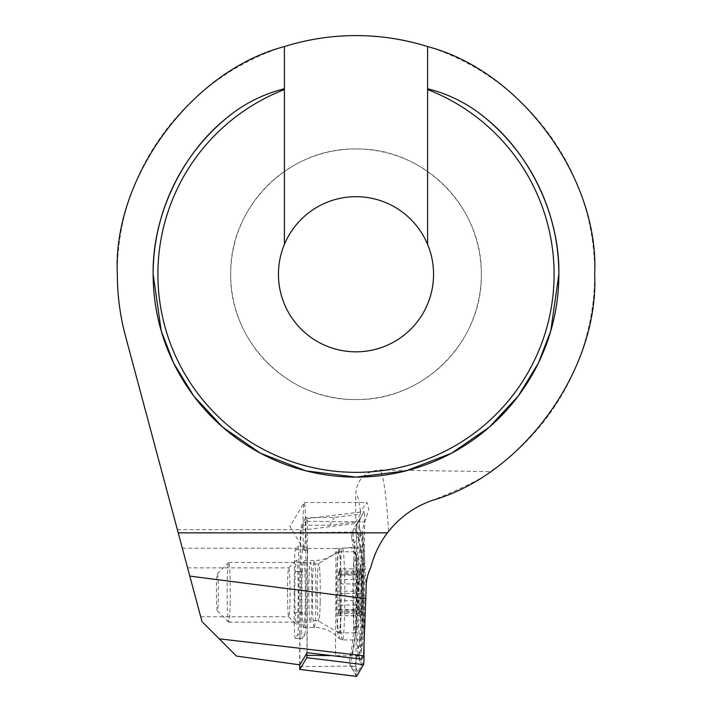 <?xml version="1.0" encoding="UTF-8"?>
<svg xmlns="http://www.w3.org/2000/svg" width="712" height="712" viewBox="0 0 712 712"><rect width="100%" height="100%" fill="white"/><g stroke="black" fill="none" stroke-linecap="round" stroke-linejoin="round"><path stroke-width="0.53" stroke-dasharray="3.56 2.67" d="M303.018 526.391A23.87 1.246 90 0 1 304.158 502.619A23.87 1.246 90 0 1 304.264 502.53A23.87 1.246 90 0 1 305.519 526.391A23.87 1.246 90 0 1 304.264 550.26A23.87 1.246 90 0 1 304.158 550.171A23.87 1.246 90 0 1 303.018 526.391M361.598 659.17L362.114 546.852A23.87 1.246 -90 0 0 362.684 531.962L363.271 526.391L368.825 509.712L367.045 502.53L360.495 511.421A23.87 1.246 -90 0 0 360.397 514.108L334.328 517.455L305.973 517.455A23.87 1.246 90 0 0 305.875 526.391A23.87 1.246 90 0 0 307.13 550.26A23.87 1.246 90 0 0 307.593 548.525L307.121 652.699M294.839 592.313A32.218 1.682 90 0 1 296.441 560.139A32.218 1.682 90 0 1 298.212 592.313A32.218 1.682 90 0 1 296.441 624.486A32.218 1.682 90 0 1 294.839 592.313M287.506 592.313A24.466 1.282 90 0 1 288.716 567.882A24.466 1.282 90 0 1 288.778 567.847A24.466 1.282 90 0 1 290.06 592.313A24.466 1.282 90 0 1 288.778 616.77A24.466 1.282 90 0 1 288.716 616.743A24.466 1.282 90 0 1 287.506 592.313M194.145 592.313L187.585 567.847L194.145 592.313M295.471 638.406A23.87 1.246 90 0 1 295.364 638.495A23.87 1.246 90 0 1 294.109 614.625A23.87 1.246 90 0 1 294.118 612.551L294.305 571.505A23.87 1.246 90 0 1 295.435 549.815L297.589 546.22A23.87 1.246 90 0 1 297.696 546.131A23.87 1.246 90 0 1 298.942 572.074L298.755 613.121A23.87 1.246 90 0 1 297.616 634.81L295.471 638.406L302.618 638.406A23.87 1.246 -90 0 1 302.511 638.495L295.364 638.495M294.118 612.551L301.265 612.551A23.87 1.246 -90 0 0 301.265 614.625A23.87 1.246 -90 0 0 302.511 638.495M433.563 274.262A77.564 77.564 0 0 0 356 196.699A77.564 77.564 0 0 0 278.437 274.262A77.564 77.564 0 0 0 356 351.826A77.564 77.564 0 0 0 433.563 274.262M481.294 274.262A125.294 125.294 0 0 0 356 148.959A125.294 125.294 0 0 0 230.706 274.262A125.294 125.294 0 0 0 356 399.557A125.294 125.294 0 0 0 481.294 274.262C482.674 206.916 423.418 147.571 356.009 148.959C288.716 147.571 229.291 206.809 230.706 274.262C229.273 341.635 288.698 400.954 355.947 399.557C423.426 400.954 482.692 341.6 481.294 274.262M370.81 567.384C375.01 552.476 380.956 540.435 388.654 531.268C399.085 517.562 413.77 507.22 432.709 500.251C464.758 487.248 483.911 477.707 490.176 471.629C553.794 428.775 594.698 354.772 594.662 274.262C595.517 143.637 486.723 34.879 356.125 35.6C224.876 34.87 116.305 144.144 117.338 274.262C117.338 295.097 120.052 315.683 125.472 336.028L202.003 621.629L236.455 656.081M299.859 664.839L300.393 548.204L301.372 525.153L305.973 517.455M182.325 548.204L300.393 548.204M177.35 529.621L301.372 529.621M360.397 514.108L355.671 522.003L355.671 493.834C357.104 479.318 365.087 471.371 379.603 469.991L490.176 471.629M284.399 46.592L284.399 244.43M427.601 244.43L427.601 46.592M355.671 522.003L329.665 525.251L301.372 525.153M329.665 525.251L334.328 517.455M307.593 548.525L335.957 548.525L335.468 656.224M335.957 548.525L362.114 546.852M295.435 549.815L302.591 549.815L304.736 546.22L297.589 546.22M302.591 549.815A23.87 1.246 -90 0 0 301.452 571.505L294.305 571.505M301.265 612.551L301.452 571.505M297.616 634.81L304.763 634.81L302.618 638.406M304.763 634.81A23.87 1.246 -90 0 0 305.902 613.121L298.755 613.121M298.942 572.074L306.089 572.074L305.902 613.121M306.089 572.074A23.87 1.246 -90 0 0 304.843 546.131A23.87 1.246 -90 0 0 304.736 546.22M303.739 627.281A33.411 1.744 90 0 1 303.588 627.414A33.411 1.744 90 0 1 301.844 595.454A33.411 1.744 90 0 1 303.437 560.718A33.411 1.744 90 0 1 303.588 560.584A33.411 1.744 90 0 1 305.332 592.544A33.411 1.744 90 0 1 303.739 627.281M360.521 639.768A45.942 2.403 90 0 1 360.317 639.937A45.942 2.403 90 0 1 357.913 596.006A45.942 2.403 90 0 1 360.103 548.231A45.942 2.403 90 0 1 360.317 548.053A45.942 2.403 90 0 1 362.711 591.992A45.942 2.403 90 0 1 360.521 639.768M357.486 561.626A23.87 1.246 90 0 1 358.617 539.936L362.097 534.125A23.87 1.246 90 0 1 362.319 534.134A23.87 1.246 90 0 1 363.449 559.979L363.138 626.373A23.87 1.246 90 0 1 362.007 648.053A23.87 1.246 90 0 1 362.007 648.062L358.537 653.874A23.87 1.246 90 0 1 357.175 628.02L357.486 561.626L356.73 561.528L354.398 542.856L357.922 538.744L358.617 539.936M356.498 676.4A9.55 0.498 90 0 1 356.454 676.364A9.55 0.498 90 0 1 356 666.023L356.614 532.033A9.55 0.498 90 0 1 357.068 523.356L364.081 511.634A9.55 0.498 90 0 1 364.126 511.599A9.55 0.498 90 0 1 364.624 521.976L364.055 645.677M299.654 664.812L300.375 530.307L307.388 518.585L306.934 653.002M357.851 522.101A16.705 16.616 -149.1 0 0 357.922 538.744L361.402 532.932L358.519 535.041L362.817 560.086L362.515 626.471L359.747 645.143L361.322 649.255L357.851 655.058C357.193 655.77 355.359 655.067 352.351 652.957L349.423 658.271L349.912 664.563C354.353 670.179 357.024 672.564 357.922 671.701L361.402 665.898C361.856 664.937 361.198 662.178 359.444 657.594L358.465 655.663L359.56 655.343L363.387 627.931L363.69 561.537C363.547 547.991 361.42 535.291 357.299 523.436L352.013 532.336L352.903 532.647L355.858 560.068L355.555 626.462C355.324 640.008 353.446 652.708 349.912 664.563L356.543 676.364M358.519 535.041L356.463 531.081L357.273 523.48L358.625 521.148L364.624 521.976L307.54 521.371M357.068 523.356L353.01 530.422L357.068 523.356L300.375 530.307M352.351 652.957L356.427 627.913L357.175 628.02M358.465 655.663L359.427 658.733L359.257 656.784C358.706 656.945 359.391 654.435 361.331 649.246L362.007 648.062L361.331 649.246C358.403 654.8 358.421 660.344 361.402 665.898M362.097 534.125L361.474 532.683C358.999 528.171 358.617 523.436 360.325 518.496L357.273 523.48M354.398 542.856L351.603 537.56L352.013 532.336M358.065 654.764L357.771 649.068L359.747 645.143M340.051 593.434L339.98 583.92A8.606 0.454 90 0 1 339.553 574.611L339.304 568.888L339.081 571.122A8.606 0.454 90 0 1 338.707 575.029A8.606 0.454 90 0 1 338.449 573.498L338.058 579.515A8.606 0.454 90 0 1 338.075 586.323A8.606 0.454 90 0 1 337.844 591.191L337.924 600.706A8.606 0.454 90 0 1 338.351 610.006L338.601 615.729L338.814 613.495A8.606 0.454 90 0 1 339.197 609.597A8.606 0.454 90 0 1 339.455 611.127L339.847 605.102A8.606 0.454 90 0 1 340.051 593.434L360.806 593.434L359.978 598.303L361.126 608.991L360.815 612.24L359.391 609.597L360.014 616.236A25.062 1.308 90 0 1 359.168 583.822A25.062 1.308 90 0 1 360.014 568.381A25.062 1.308 90 0 1 361.349 574.984A25.062 1.308 90 0 1 361.634 600.794A25.062 1.308 90 0 1 360.014 616.236M338.814 613.495L359.613 613.495L359.106 610.006C358.305 604.648 358.172 601.542 358.723 600.706C359.195 598.303 359.151 595.134 358.599 591.191L358.234 586.323L359.88 571.122C360.895 567.553 361.037 568.719 360.308 574.611C359.515 579.977 359.676 583.075 360.77 583.92C361.482 584.659 361.723 586.848 361.482 590.488L360.806 593.434M339.455 611.127L360.21 611.127M308.883 582.211A29.833 1.558 90 0 1 310.352 562.48A29.833 1.558 90 0 1 310.423 562.516A29.833 1.558 90 0 1 311.82 602.414A29.833 1.558 90 0 1 310.423 622.11A29.833 1.558 90 0 1 310.352 622.146A29.833 1.558 90 0 1 308.883 582.211M230.19 602.414A29.833 1.558 90 0 1 228.721 622.146A29.833 1.558 90 0 1 228.641 622.101A29.833 1.558 90 0 1 227.253 582.211A29.833 1.558 90 0 1 228.641 562.516A29.833 1.558 90 0 1 228.721 562.48A29.833 1.558 90 0 1 230.19 602.414M218.308 598.578A18.494 0.97 90 0 1 217.347 610.78A18.494 0.97 90 0 1 216.493 586.047A18.494 0.97 90 0 1 217.347 573.836A18.494 0.97 90 0 1 218.308 598.578M353.036 578.571A40.575 2.127 90 0 1 355.039 551.738A40.575 2.127 90 0 1 355.279 551.996A40.575 2.127 90 0 1 355.76 554.132A40.575 2.127 90 0 1 357.032 606.054A40.575 2.127 90 0 1 355.279 632.63A40.575 2.127 90 0 1 355.039 632.879A40.575 2.127 90 0 1 354.318 630.485A40.575 2.127 90 0 1 353.036 578.571M359.934 617.01A26.255 1.371 90 0 1 359.07 585.442A26.255 1.371 90 0 1 360.655 566.503A26.255 1.371 90 0 1 360.868 567.606A26.255 1.371 90 0 1 361.767 594.422A26.255 1.371 90 0 1 360.655 618.123A26.255 1.371 90 0 1 359.934 617.01M340.95 606.054A40.575 2.127 90 0 1 338.948 632.879A40.575 2.127 90 0 1 338.885 632.861A40.575 2.127 90 0 1 336.954 578.571A40.575 2.127 90 0 1 338.885 551.756A40.575 2.127 90 0 1 338.948 551.738A40.575 2.127 90 0 1 340.95 606.054M338.289 572.377L359.489 572.377L358.901 575.029L338.707 575.029M339.081 571.122L359.88 571.122L360.628 568.888L339.304 568.888M337.844 591.191L358.599 591.191M338.351 610.006L359.106 610.006M339.553 574.611L360.308 574.611M338.449 573.498L359.204 573.498M360.495 511.421A262.523 13.742 -90 0 0 355.671 493.834M388.654 531.268A286.393 14.988 -90 0 0 379.603 469.991M366.119 588.575A262.523 13.742 -90 0 0 362.684 531.962M314.348 627.281A33.411 1.744 90 0 1 314.197 627.414A33.411 1.744 90 0 1 312.443 595.454A33.411 1.744 90 0 1 314.045 560.718A33.411 1.744 90 0 1 314.197 560.584A33.411 1.744 90 0 1 315.941 592.544A33.411 1.744 90 0 1 314.348 627.281M338.707 549.789A44.375 2.323 90 0 1 338.77 549.7A44.375 2.323 90 0 1 341.226 590.782A44.375 2.323 90 0 1 339.108 638.21A44.375 2.323 90 0 1 338.77 638.299A44.375 2.323 90 0 1 336.589 594.654A44.375 2.323 90 0 1 338.707 549.789M342.65 639.768A45.942 2.403 90 0 1 342.436 639.937A45.942 2.403 90 0 1 340.033 596.006A45.942 2.403 90 0 1 342.232 548.231A45.942 2.403 90 0 1 342.436 548.053A45.942 2.403 90 0 1 344.839 591.992A45.942 2.403 90 0 1 342.65 639.768M300.259 532.638L356.614 532.033L352.903 532.647M299.645 666.628L356 666.023L350.998 666.85L356.454 676.364M330.493 655.61L363.52 655.957M307.388 518.585L364.081 511.634L358.625 521.148M359.444 657.594L363.556 664.643M359.56 655.343L364.01 655.966M355.555 626.462L353.739 627.112L356.427 627.913L356.73 561.528A16.705 1.451 0.3 0 1 354.042 560.718C353.793 553.589 354.362 552.094 351.603 537.56M357.922 671.701A16.705 16.616 -149.1 0 1 357.851 655.058L358.537 653.874M363.449 559.979L362.817 560.086A16.705 1.451 0.3 0 0 361.002 560.736L360.69 627.13L363.138 626.373M355.858 560.068A16.705 1.451 0.3 0 0 354.042 560.718L353.739 627.112C353.312 639.785 351.87 650.172 349.405 658.262M361.402 532.932C358.421 527.387 358.394 521.843 361.322 516.289M356.445 531.081C359.364 540.239 360.877 550.127 361.002 560.736L361.002 560.736A16.705 1.451 0.3 0 0 363.69 561.537M357.771 649.068C359.444 643.595 360.423 636.279 360.69 627.13L363.387 627.931M320.186 602.103A28.898 1.513 90 0 1 318.718 621.202A28.898 1.513 90 0 1 317.338 582.523A28.898 1.513 90 0 1 318.718 563.423A28.898 1.513 90 0 1 320.186 602.103M338.058 579.515L358.848 579.515M337.924 600.706L358.723 600.706M339.847 605.102L360.637 605.102M339.98 583.92L360.77 583.92M304.158 550.171L289.944 526.391L304.158 502.619M304.264 502.53L367.045 502.53M288.716 567.882L296.441 560.139M187.585 567.847L288.778 567.847M304.843 546.131L297.696 546.131M200.695 616.77L288.778 616.77M288.716 616.743L296.441 624.486M304.264 550.26L307.13 550.26M303.588 627.414L314.197 627.414C322.865 627.539 330.377 630.485 336.74 636.243L338.77 638.299L342.436 639.937L360.317 639.937M360.317 548.053L342.436 548.053L338.77 549.7L336.74 551.756C330.377 557.514 322.865 560.46 314.197 560.584L303.588 560.584M307.397 518.576L364.126 511.599M362.319 534.134L361.482 532.683M338.885 632.861L318.718 621.202L315.193 620.25L310.423 622.11M338.885 551.756L318.718 563.423L315.193 564.367L310.423 562.516M339.615 612.249L360.815 612.249M228.721 622.146L310.352 622.146M217.347 610.78L228.641 622.101M360.655 566.503A95.461 95.461 0 0 0 355.279 551.996M338.948 632.879L355.039 632.879M358.901 574.993L360.014 568.381M338.948 551.738L355.039 551.738M355.279 632.63A95.461 95.461 0 0 0 360.655 618.123M217.347 573.836L228.641 562.516M228.721 562.48L310.352 562.48M338.601 615.729L359.925 615.729M339.197 609.597L359.391 609.597"/><path stroke-width="1.07" d="M284.399 244.43A77.564 77.564 0 0 0 356 351.826A77.564 77.564 0 0 0 427.601 244.43A77.564 77.564 0 0 0 284.399 244.43L284.399 89.561A198.087 198.087 0 0 0 356 472.35A198.087 198.087 0 0 0 427.601 89.561L427.601 88.733C449.343 94.198 468.79 104.112 485.94 118.477C530.823 154.611 559.863 216.653 558.858 274.262A202.858 202.858 0 0 0 485.94 118.477M153.142 274.262A202.858 202.858 0 0 0 356 477.12A202.858 202.858 0 0 0 558.858 274.262L550.75 331.062L538.343 363.156L518.292 395.979L489.384 427.102L451.461 453.25L405.938 470.881L356 477.12L306.062 470.881L260.539 453.25L222.616 427.102L193.709 395.979L173.657 363.156L161.25 331.062L153.142 274.262C152.137 216.653 181.177 154.611 226.06 118.477A202.858 202.858 0 0 0 153.142 274.262A202.858 202.858 0 0 1 226.06 118.477C243.201 104.112 262.648 94.206 284.399 88.733L284.399 89.561M594.662 274.262C599.175 368.745 523.632 474.156 432.709 500.251C414.375 506.624 399.281 517.49 387.417 532.852A95.461 95.461 0 0 0 370.81 567.384C367.561 574.086 366.004 581.152 366.119 588.575L363.61 655.805L361.598 659.17L307.121 652.699L299.859 664.839L236.455 656.081L202.003 621.629L125.472 336.028C120.061 315.79 117.355 295.204 117.338 274.262C112.514 178.16 191.279 70.817 284.399 46.592A238.662 238.662 0 0 1 427.601 46.592C520.721 70.817 599.486 178.16 594.662 274.262M427.601 244.43L427.601 89.561M189.801 576.106L366.119 598.748M178.214 532.852L387.417 532.852M427.601 46.592L427.601 88.733M284.399 88.733L284.399 46.592M219.18 638.806L363.61 655.805M306.934 653.002L306.801 657.692L299.788 669.413L299.654 664.812M356.543 676.364A9.55 0.498 90 0 1 356.498 676.4L299.779 669.422L356.543 676.364L363.556 664.643A9.55 0.498 90 0 0 364.01 655.966L364.055 645.677M306.801 657.692L363.556 664.643M306.925 655.351L330.493 655.61M363.52 655.957L364.01 655.966"/></g></svg>
